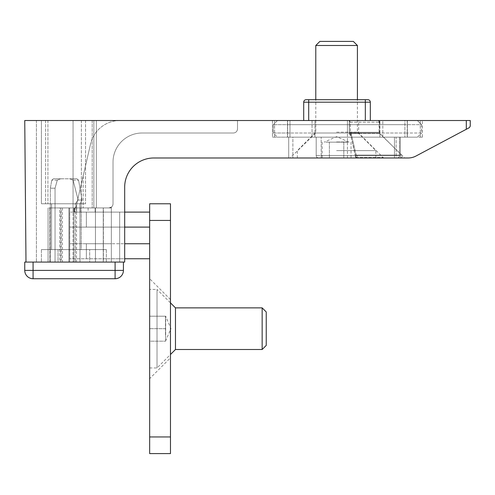 <?xml version="1.0" encoding="UTF-8"?>
<svg xmlns="http://www.w3.org/2000/svg" width="495" height="495" viewBox="0 0 495 495"><rect width="100%" height="100%" fill="white"/><g stroke="black" fill="none" stroke-linecap="round" stroke-linejoin="round"><path stroke-width="0.37" stroke-dasharray="2.48 1.86" d="M325.784 142.164L336.6 142.164L325.784 142.164M336.6 142.164L347.416 142.164L336.6 142.164M347.416 142.164L343.808 142.164L343.808 157.985L322.177 157.985L351.023 157.985L343.808 157.985L343.808 142.164L347.416 142.164M336.6 157.985L375.86 157.985L336.6 157.985M336.6 150.616L375.86 150.616L336.6 150.616M336.6 132.171L357.415 132.171L336.6 132.171M357.415 45.49L315.785 45.49M353.331 41.407L319.869 41.407M329.392 142.164L329.392 157.985L329.392 142.164M322.177 142.164L322.177 157.985M351.023 142.164L351.023 157.985M336.6 141.966L349.093 141.966L336.6 141.966M349.427 120.514L350.342 122.178L349.427 120.514L377.821 120.514L349.427 120.514L349.297 133.576L349.427 120.514M350.974 135.964L350.974 132.314L351.097 133.489L350.974 132.314L379.486 132.314L350.974 132.314L350.974 135.964L350.342 135.413L350.974 135.964L355.633 157.497L350.974 135.964M356.19 155.139L351.097 133.489L355.775 154.372L357.371 156.321L356.19 155.139L401.624 155.139L356.19 155.139M355.787 157.917L357.371 156.321L355.775 157.905L355.775 154.372L355.775 157.905L400.443 157.985L355.787 157.917M349.476 120.514L358.665 120.514L349.476 120.514M357.736 157.985L384.256 157.985L357.736 157.985M350.342 135.413L349.297 133.576L350.342 135.413L350.342 122.178L379.486 122.178L350.342 122.178L350.342 135.413M55.05 262.072L55.05 188.211L50.354 188.211L55.05 188.211L57.272 180.18L60.569 178.8L76.942 178.8L69.776 178.8L73.081 180.18L78.16 200.036L75.302 203.785L79.998 203.785L75.302 203.785L78.16 200.036L82.083 200.036L78.16 200.036L73.081 180.18L69.776 178.8L53.41 178.8L60.569 178.8L57.272 180.18L55.05 188.211L50.354 188.211L55.05 188.211L57.272 180.18L60.569 178.8L76.942 178.8L69.776 178.8L73.081 180.18L78.16 200.036L75.302 203.785L79.998 203.785L75.302 203.785L78.16 200.036L82.083 200.036L78.16 200.036L73.081 180.18L69.776 178.8L53.41 178.8L60.569 178.8L57.272 180.18L55.05 188.211L55.05 262.072L50.354 262.072L55.05 262.072L55.05 188.211L55.05 262.072L50.354 262.072L75.302 262.072L75.302 203.785L75.302 262.072L79.998 262.072L75.302 262.072L75.302 203.785L75.302 262.072L79.998 262.072L55.05 262.072M123.428 262.072L115.1 262.072L123.428 262.072L123.428 270.4A8.328 8.328 0 0 1 115.1 278.728L33.078 278.728A8.328 8.328 0 0 1 24.75 270.4L24.75 262.072L124.678 262.072L119.679 262.072L124.678 262.072L124.678 187.129A29.143 29.143 0 0 1 153.821 157.985L408.152 157.985A16.657 16.657 0 0 0 415.973 156.036L466.309 129.269L466.309 120.514L470.25 120.514L470.25 126.175M33.078 262.072L115.1 262.072L115.1 278.728A8.328 8.328 0 0 0 123.428 270.4L33.078 270.4L33.078 262.072M165.478 334.936L165.478 322.443L165.478 334.936M165.478 322.443L165.478 316.2L149.657 316.2L149.657 328.686L149.657 316.2L165.478 316.2L165.478 322.443M149.657 289.427L149.657 367.952L149.657 289.427L157.026 289.427L157.026 367.952L157.026 289.427L170.472 302.878M149.657 341.179L149.657 328.686L149.657 341.179L165.478 341.179L149.657 341.179M175.471 349.507L175.471 307.871M262.152 349.507L262.152 307.871M266.236 345.423L266.236 311.955M165.478 328.686L149.657 328.686L165.478 328.686M165.478 341.179L170.973 328.686L165.67 316.2L165.67 341.179L165.478 316.2M149.657 453.593L170.472 453.593L170.472 203.785L149.657 203.785L149.657 453.593M149.657 378.65L149.657 278.728L149.657 378.65L170.472 357.836L170.472 299.543L170.472 357.836M149.657 243.75L149.657 258.743L149.657 243.75L86.371 243.75L111.35 243.75L111.35 258.743L69.715 258.743L124.678 258.743M86.371 243.75L86.371 258.743L86.371 243.75L69.715 243.75L69.715 258.743L69.715 243.75L86.371 243.75M149.657 212.108L149.657 227.1L149.657 212.108L86.371 212.108L111.35 212.108L111.35 227.1L69.715 227.1L111.35 227.1L111.35 258.743L111.35 243.75L124.678 243.75M149.657 258.743L111.35 258.743L111.35 243.75L69.715 243.75L111.35 243.75L111.35 227.1L69.715 227.1L69.715 243.75L69.715 227.1L124.678 227.1M86.371 212.108L86.371 227.1L86.371 212.108L69.715 212.108L69.715 227.1L69.715 212.108L86.371 212.108M149.657 227.1L111.35 227.1L111.35 212.108L111.35 262.072L103.263 262.072L119.679 262.072L36.407 262.072L111.35 262.072L111.35 207.943L111.35 262.072L111.35 207.943L83.166 207.943L88.098 207.943L83.166 207.943L83.166 176.028L90.573 143.94A30.226 30.226 0 0 1 120.025 120.514L237.507 120.514L96.364 120.514L96.364 207.943L93.864 207.943L93.864 120.514L73.05 120.514L96.364 120.514L96.364 207.943L108.857 207.943A4.164 4.164 0 0 0 113.015 203.785A4.164 4.164 0 0 1 108.857 207.943L111.35 207.114L111.35 207.943L108.857 207.943L111.35 207.114L111.35 207.943L111.35 207.114A4.164 4.164 0 0 0 113.015 203.785A4.164 4.164 0 0 1 111.35 207.114L111.35 207.943L111.35 207.114A4.164 4.164 0 0 0 113.015 203.785L113.015 162.15A29.143 29.143 0 0 1 142.164 133L233.343 133A4.164 4.164 0 0 0 237.507 128.836L237.507 120.514L120.025 120.514A30.226 30.226 0 0 0 90.573 143.94L75.797 207.943L111.35 207.943L111.35 207.114A4.164 4.164 0 0 0 113.015 203.785L113.015 162.15A29.143 29.143 0 0 1 142.164 133L233.343 133A4.164 4.164 0 0 0 237.507 128.836L237.507 120.514L93.864 120.514L93.864 207.943L111.35 207.943L59.722 207.943L111.35 207.943L75.797 207.943L90.573 143.94L76.607 204.416L83.166 176.028L83.166 207.943L111.35 207.943L111.35 212.108L119.679 212.108L95.164 212.108L95.164 207.943L111.35 207.943L95.164 207.943L95.164 212.108L74.151 212.108L80.202 212.108L80.202 207.943L74.151 207.943L75.797 207.943L76.607 204.416L75.797 207.943L74.151 207.943L95.164 207.943L80.202 207.943L80.202 212.108L111.35 212.108L111.35 227.1L111.35 212.108L124.678 212.108L124.678 262.072L124.678 212.108L119.679 212.108L124.678 212.108M289.971 124.678L404.885 124.678L273.314 124.678L273.314 133L289.971 133L273.314 133L277.478 137.165L289.971 137.165L277.478 137.165L273.314 133L273.314 124.678L289.971 124.678L289.971 133L404.885 133L289.971 133L289.971 137.165L417.372 137.165L289.971 137.165L289.971 120.514L417.372 120.514L277.478 120.514L379.9 120.514L289.971 120.514L289.971 137.165L289.971 124.678M421.536 124.678L421.536 133L404.885 133L421.536 133L421.536 124.678L404.885 124.678L421.536 124.678L417.372 120.514L421.536 124.678M382.814 137.165L312.036 137.165L407.218 137.165L382.814 137.165L382.814 120.514L312.036 120.514L407.218 120.514L382.814 120.514L382.814 137.165M407.218 120.514L407.218 137.165L407.218 120.514M287.638 120.514L312.036 120.514L287.638 120.514L287.638 137.165L312.036 137.165L287.638 137.165L287.638 120.514M370.322 102.193L365.329 102.193L365.329 99.693L367.828 99.693A2.5 2.5 0 0 1 370.322 102.193L365.329 102.193L370.322 102.193A2.5 2.5 0 0 0 367.828 99.693L306.207 99.693A2.5 2.5 0 0 0 303.707 102.193L365.329 102.193L308.707 102.193L308.707 120.514L303.707 120.514L370.322 120.514L308.707 120.514L308.707 102.193L303.707 102.193L303.707 120.514M370.322 120.514L365.329 120.514L370.322 120.514M399.471 137.165L316.2 137.165L399.471 137.165L316.2 137.165L399.471 137.165L399.471 155.486L399.471 137.165M277.478 120.514L273.314 124.678L277.478 120.514M417.372 137.165L421.536 133L417.372 137.165M306.207 99.693A2.5 2.5 0 0 0 303.707 102.193A2.5 2.5 0 0 1 306.207 99.693A2.5 2.5 0 0 0 303.707 102.193A2.5 2.5 0 0 1 306.207 99.693M316.2 155.486L316.2 137.165L316.2 155.486L316.2 137.165L316.2 155.486L321.193 155.486L321.193 137.165L321.193 155.486L316.2 155.486L394.472 155.486L394.472 137.165L394.472 155.486L321.193 155.486L321.193 137.165L321.193 155.486L316.2 155.486A2.5 2.5 0 0 0 318.7 157.985L394.472 157.985L318.7 157.985A2.5 2.5 0 0 1 316.2 155.486A2.5 2.5 0 0 0 318.7 157.985A2.5 2.5 0 0 1 316.2 155.486A2.5 2.5 0 0 0 318.7 157.985A2.5 2.5 0 0 1 316.2 155.486M396.971 157.985L321.193 157.985L396.971 157.985A2.5 2.5 0 0 0 399.471 155.486A2.5 2.5 0 0 1 396.971 157.985A2.5 2.5 0 0 0 399.471 155.486A2.5 2.5 0 0 1 396.971 157.985A2.5 2.5 0 0 0 399.471 155.486L394.472 155.486L399.471 155.486L394.472 155.486L394.472 137.165L394.472 155.486L321.193 155.486L399.471 155.486A2.5 2.5 0 0 1 396.971 157.985M74.597 212.108L76.607 212.108L74.597 212.108L74.597 207.943L74.597 212.108M76.607 212.108L88.098 212.108L76.607 212.108L76.607 204.416L76.607 212.108M103.406 207.943L48.065 207.943L103.406 207.943L103.406 262.072L69.634 262.072L103.406 262.072L103.406 207.943M49.803 207.943L62.457 207.943L49.803 207.943L49.803 262.072L62.457 262.072L48.065 262.072L49.803 262.072L49.803 207.943M59.722 207.943L60.743 207.943L59.722 207.943L59.722 262.072L103.263 262.072L59.722 262.072L60.743 262.072L59.722 262.072L59.722 207.943M61.207 207.943L76.478 207.943L60.743 207.943L60.743 262.072L76.478 262.072L60.743 262.072L60.743 207.943L61.207 207.943L61.207 262.072M93.864 207.943L92.2 207.943L93.864 207.943L93.864 120.514L93.864 207.943M73.05 207.943L92.2 207.943L73.05 207.943L73.05 262.072L73.05 120.514L36.407 120.514L85.536 120.514L73.05 120.514L73.05 203.785L47.928 203.785L85.536 203.785L41.407 203.785L85.536 203.785L73.05 203.785L73.05 120.514L73.05 207.943M120.025 120.514A30.226 30.226 0 0 0 90.573 143.94A30.226 30.226 0 0 1 120.025 120.514L237.507 120.514L120.025 120.514M237.507 128.836L237.507 120.514L237.507 128.836A4.164 4.164 0 0 1 233.343 133A4.164 4.164 0 0 0 237.507 128.836A4.164 4.164 0 0 1 233.343 133A4.164 4.164 0 0 0 237.507 128.836M142.164 133L233.343 133L142.164 133A29.143 29.143 0 0 0 113.015 162.15L113.015 203.785L113.015 162.15A29.143 29.143 0 0 1 142.164 133A29.143 29.143 0 0 0 113.015 162.15L113.015 203.785L113.015 162.15A29.143 29.143 0 0 1 142.164 133L233.343 133L142.164 133M41.407 120.514L85.536 120.514L41.407 120.514L47.928 120.514L41.407 120.514L41.407 203.785L41.407 120.514M272.479 120.514L422.371 120.514L272.479 120.514L274.564 120.514L272.479 120.514L274.564 120.514L272.479 120.514L272.479 137.165L287.471 137.165L272.479 137.165L274.564 137.165L272.479 137.165L274.564 137.165L272.479 137.165L272.479 120.514M466.309 120.514L24.75 120.514L25.988 262.072M469.365 127.642L466.309 129.269M347.428 157.985L347.428 133L347.428 157.985L290.107 157.985L347.428 157.985M347.428 133L315.785 133L347.428 133L347.428 120.514L315.785 120.514L379.071 120.514L347.428 120.514L347.428 133L379.071 133L347.428 133M404.885 120.514L379.9 120.514L404.885 120.514L404.885 137.165L404.885 120.514M69.634 262.072L48.065 262.072L69.634 262.072L69.634 207.943L69.634 262.072M89.7 262.072L41.407 262.072L89.7 262.072L89.7 249.579L106.357 249.579L41.407 249.579L89.7 249.579L89.7 262.072M58.057 262.072L41.407 262.072L58.057 262.072L58.057 249.579L41.407 249.579L58.057 249.579L58.057 262.072M396.136 157.985L288.721 157.985L396.136 157.985L396.136 137.165L292.885 137.165L400.3 137.165L400.3 157.985L400.3 137.165L288.721 137.165L288.721 157.985L292.885 157.985L288.721 157.985L288.721 137.165L400.3 137.165L400.3 157.985L400.3 137.165L396.136 137.165L396.136 157.985M292.885 137.165L288.721 137.165L288.721 157.985L288.721 137.165L292.885 137.165L292.885 157.985L292.885 137.165M407.379 137.165L287.471 137.165L422.371 137.165L407.379 137.165L407.379 120.514L407.379 137.165M422.371 137.165L420.286 137.165L422.371 137.165L420.286 137.165L422.371 137.165L422.371 120.514L422.371 137.165M81.205 249.579L51.56 249.579L81.205 249.579L51.56 249.579L81.205 249.579L81.205 203.785L51.56 203.785L81.205 203.785L51.56 203.785L81.205 203.785L81.205 249.579M47.928 120.514L47.928 203.785L47.928 120.514M85.536 120.514L85.536 203.785L85.536 120.514M96.364 120.514L96.364 207.943L96.364 120.514M36.407 120.514L36.407 262.072L36.407 120.514M68.91 207.943L68.91 262.072L68.91 207.943M95.455 207.943L95.455 262.072L95.455 207.943M73.879 207.943L73.879 262.072L73.879 207.943M111.35 212.108L111.35 262.072L111.35 212.108M351.097 133.489L379.974 133.489L351.097 133.489M349.297 133.576L359.153 133.576L349.297 133.576M349.427 132.394L358.665 132.394L349.427 132.394M355.633 157.497L383.074 157.497L355.633 157.497M73.081 180.18L78.581 180.18L73.081 180.18M57.272 180.18L51.771 180.18L57.272 180.18M33.078 270.4L24.75 270.4A8.328 8.328 0 0 0 33.078 278.728L33.078 270.4M149.657 220.436L170.472 220.436M149.657 436.943L170.472 436.943M312.036 120.514L312.036 137.165L312.036 120.514M365.329 120.514L365.329 99.693L365.329 120.514L365.329 102.193L308.707 102.193L308.707 120.514M308.707 99.693L308.707 102.193L308.707 99.693L308.707 102.193L303.707 102.193M321.193 157.985L321.193 155.486L321.193 157.985M394.472 155.486L394.472 157.985L394.472 155.486M103.263 207.943L103.263 262.072L103.263 207.943M287.471 137.165L287.471 120.514L287.471 137.165M314.95 137.165L314.95 120.514L314.95 137.165M379.9 137.165L379.9 120.514L379.9 137.165M81.372 120.514L81.372 203.785L81.372 120.514M45.565 120.514L45.565 203.785L45.565 120.514M92.2 120.514L92.2 207.943L92.2 120.514M119.679 212.108L119.679 262.072L119.679 212.108M375.86 157.985L375.86 150.616L357.415 132.171L357.415 99.693M297.34 157.985L297.34 150.616L315.785 132.171L315.785 99.693M349.093 142.164L336.6 136.663L324.107 142.164M379.071 121.077L377.821 120.514M379.486 122.178L379.486 132.314L379.974 133.489L401.624 155.139C402.485 156.587 402.089 157.534 400.443 157.985M384.256 157.985L383.074 157.497L359.153 133.576L358.665 132.394L358.665 120.514M349.297 133.545L349.297 120.65L349.297 133.545M50.354 262.072L50.354 188.211L51.771 180.18L53.41 178.8L51.771 180.18L50.354 188.211L50.354 262.072M79.998 262.072L79.998 203.785L82.083 200.036L78.581 180.18L76.942 178.8L78.581 180.18L82.083 200.036L79.998 203.785L79.998 262.072M149.657 367.952L157.026 367.952L170.472 354.5M170.472 299.543L149.657 278.728M74.151 207.943L74.151 212.108L74.151 207.943M88.098 207.943L88.098 212.108M315.785 120.514L315.785 133L290.107 157.985M379.071 120.514L379.071 133L404.743 157.985M420.286 137.165L420.286 120.514L420.286 137.165M274.564 137.165L274.564 120.514L274.564 137.165M106.357 249.579L106.357 262.072L106.357 249.579M41.407 249.579L41.407 262.072L41.407 249.579M51.56 203.785L51.56 249.579L51.56 203.785M48.065 207.943L48.065 262.072L48.065 207.943M62.457 207.943L62.457 262.072M76.478 207.943L76.478 262.072"/><path stroke-width="0.74" d="M315.785 99.693L315.785 45.49L357.415 45.49L357.415 99.693M315.785 45.49L319.869 41.407L353.331 41.407L357.415 45.49M25.988 262.072L124.678 262.072L124.678 187.129A29.143 29.143 0 0 1 153.821 157.985L408.152 157.985A16.657 16.657 0 0 0 415.973 156.036L469.365 127.642L470.25 126.175L470.25 120.514L24.75 120.514L25.988 262.072L24.75 262.072L24.75 270.4L33.078 270.4L33.078 262.072L115.1 262.072L115.1 270.4L33.078 270.4L33.078 278.728A8.328 8.328 0 0 1 24.75 270.4M123.428 270.4A8.328 8.328 0 0 1 115.1 278.728L115.1 270.4L123.428 270.4L123.428 262.072M115.1 278.728L33.078 278.728M170.472 302.878L175.471 307.871L175.471 349.507L170.472 354.5M175.471 307.871L262.152 307.871L262.152 349.507L175.471 349.507M262.152 307.871L266.236 311.955L266.236 345.423L262.152 349.507M149.657 220.436L149.657 453.593L170.472 453.593L170.472 203.785L149.657 203.785L149.657 220.436L170.472 220.436M124.678 258.743L149.657 258.743M124.678 243.75L149.657 243.75M124.678 227.1L149.657 227.1M124.678 212.108L149.657 212.108M365.329 120.514L365.329 99.693L306.207 99.693A2.5 2.5 0 0 0 303.707 102.193L370.322 102.193L370.322 120.514L370.322 102.193A2.5 2.5 0 0 0 367.828 99.693A2.5 2.5 0 0 1 370.322 102.193A2.5 2.5 0 0 0 367.828 99.693L365.329 99.693L367.828 99.693M306.207 99.693A2.5 2.5 0 0 0 303.707 102.193L303.707 120.514M469.365 127.642L470.25 126.175M466.309 129.269L466.309 120.514M149.657 436.943L170.472 436.943M308.707 99.693L308.707 120.514M379.486 122.178L379.071 121.077"/></g></svg>
